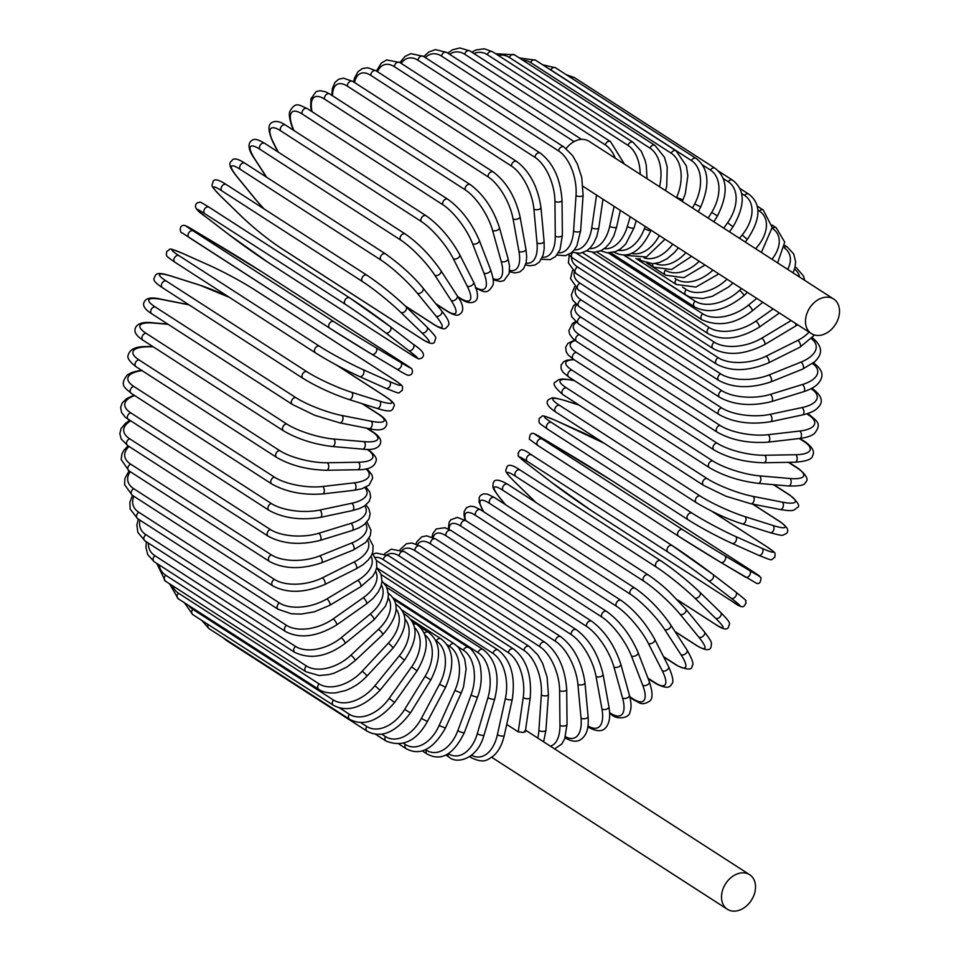 <?xml version="1.0" encoding="UTF-8"?>
<svg xmlns="http://www.w3.org/2000/svg" width="959" height="959" viewBox="0 0 959 959"><rect width="100%" height="100%" fill="white"/><g stroke="black" fill="none" stroke-linecap="round" stroke-linejoin="round"><path stroke-width="1.44" d="M735.733 911.05A20.559 15.308 -57.2 0 1 727.378 909.264A20.559 15.308 -57.2 0 1 723.11 888.681A20.559 15.308 -57.2 0 1 741.295 872.906A20.559 15.308 -57.2 0 1 749.662 874.704A20.559 15.308 -57.2 0 1 753.918 895.274A20.559 15.308 -57.2 0 1 735.733 911.05M524.573 731.106L523.626 732.532L518.232 731.849L506.736 724.429M819.717 335.374A20.559 15.308 -57.2 0 1 811.35 333.588A20.559 15.308 -57.2 0 1 807.094 313.018A20.559 15.308 -57.2 0 1 825.279 297.242A20.559 15.308 -57.2 0 1 833.647 299.028A20.559 15.308 -57.2 0 1 837.902 319.611A20.559 15.308 -57.2 0 1 819.717 335.374M566.122 148.585A20.559 15.308 -57.2 0 1 580.615 139.463A20.559 15.308 -57.2 0 1 588.982 141.249L833.647 299.028M807.466 413.629L810.259 415.415A3.884 2.889 122.8 0 0 808.677 415.079L806.759 413.844M810.259 415.415C815.941 420.785 822.57 423.075 814.503 433.444C811.686 435.889 806.735 437.568 799.674 438.479A3.884 2.206 -96.6 0 0 801.472 435.218A3.884 2.206 -96.6 0 0 799.758 431.035A34.92 12.179 8.3 0 0 808.677 415.079M799.674 438.479L767.991 442.171A3.884 2.206 -96.6 0 0 769.789 438.898A3.884 2.206 -96.6 0 0 768.075 434.715L799.758 431.035M767.991 442.171C748.511 443.514 731.621 440.205 717.344 432.257A3.884 2.889 -57.2 0 1 716.541 428.373A3.884 2.889 -57.2 0 1 719.969 425.4A34.92 12.179 8.3 0 0 768.075 434.715M717.344 432.257L576.731 341.572A3.884 2.889 -57.2 0 1 575.927 337.688A3.884 2.889 -57.2 0 1 579.356 334.715L719.969 425.4M576.311 322.332A34.92 12.179 8.3 0 0 579.356 334.715M575.244 340.553A34.92 10.393 12.5 0 0 576.371 352.433L716.984 443.106A34.92 10.393 12.5 0 0 764.575 455.261L795.682 454.734A34.92 10.393 12.5 0 0 804.086 441.619L799.291 438.527M799.926 438.455L805.38 441.979A3.884 2.889 122.8 0 0 804.086 441.619M574.633 340.097L567.944 343.334L565.69 347.182L566.278 352.025L568.447 355.226L573.47 359.301A3.884 2.889 -57.2 0 1 572.727 355.274A3.884 2.889 -57.2 0 1 576.371 352.433M573.47 359.301L714.083 449.987A3.884 2.889 -57.2 0 1 713.34 445.947A3.884 2.889 -57.2 0 1 716.984 443.106M714.083 449.987C728.265 458.042 744.843 462.298 763.844 462.765A3.884 2.314 -91 0 0 766.061 459.577A3.884 2.314 -91 0 0 764.575 455.261M763.844 462.765L794.939 462.226A3.884 2.314 -91 0 0 797.169 459.037A3.884 2.314 -91 0 0 795.682 454.734M574.105 359.709A34.92 8.535 16.5 0 0 572.055 370.198L712.669 460.871A34.92 8.535 16.5 0 0 759.516 475.868L789.808 478.493A34.92 8.535 16.5 0 0 797.48 468.22L788.37 462.334M788.861 462.334L798.511 468.555A3.884 2.889 122.8 0 0 797.48 468.22M573.662 359.433L566.793 360.248L563.748 361.615L561.051 365.115L561.159 369.023L563.149 372.344L568.879 377.067A3.884 2.889 -57.2 0 1 568.207 372.871A3.884 2.889 -57.2 0 1 572.055 370.198M568.879 377.067L709.504 467.74A3.884 2.889 -57.2 0 1 708.821 463.557A3.884 2.889 -57.2 0 1 712.669 460.871M709.504 467.74C723.542 475.904 739.749 481.106 758.113 483.336A3.884 2.409 -85.1 0 0 760.775 480.291A3.884 2.409 -85.1 0 0 759.516 475.868M758.113 483.336L788.406 485.961A3.884 2.409 -85.1 0 0 791.067 482.916A3.884 2.409 -85.1 0 0 789.808 478.493M574.501 380.687L573.158 380.423A34.92 6.617 20.4 0 0 566.433 387.88L707.047 478.553A34.92 6.617 20.4 0 0 752.959 496.366L782.196 502.12A34.92 6.617 20.4 0 0 788.933 494.664L773.41 484.667M773.757 484.691L789.701 494.976A3.884 2.889 122.8 0 0 788.933 494.664M574.225 380.507L572.583 380.184A3.884 2.481 101.1 0 1 573.158 380.423M572.583 380.184C558.701 377.93 559.109 379.32 555.669 381.946C552.072 383.168 554.518 387.424 563.005 394.712A3.884 2.889 -57.2 0 1 562.394 390.361A3.884 2.889 -57.2 0 1 566.433 387.88M563.005 394.712L703.618 485.386A3.884 2.889 -57.2 0 1 703.019 481.046A3.884 2.889 -57.2 0 1 707.047 478.553M703.618 485.386L725.879 496.199L750.873 503.751A3.884 2.481 -78.9 0 0 753.954 500.886A3.884 2.481 -78.9 0 0 752.959 496.366M750.873 503.751L780.123 509.505A3.884 2.481 -78.9 0 0 783.191 506.64A3.884 2.481 -78.9 0 0 782.196 502.12M579.068 405.07L565.127 400.658A34.92 4.639 24.2 0 0 559.541 405.333L700.154 496.019A34.92 4.639 24.2 0 0 744.927 516.613L772.906 525.46A34.92 4.639 24.2 0 0 778.492 520.785L752.599 504.086M752.803 504.122L779.02 521.025A3.884 2.889 122.8 0 0 778.492 520.785M564.264 400.394A3.884 2.541 107.5 0 1 564.719 400.466A3.884 2.541 107.5 0 1 565.127 400.658M556.388 412.346A3.884 2.889 -57.2 0 1 555.86 412.106A3.884 2.889 -57.2 0 1 555.333 407.611A3.884 2.889 -57.2 0 1 559.541 405.333M697.001 503.031A3.884 2.889 -57.2 0 1 696.474 502.792A3.884 2.889 -57.2 0 1 695.958 498.296A3.884 2.889 -57.2 0 1 700.154 496.019M741.775 523.626A3.884 2.541 -72.5 0 0 742.182 523.818A3.884 2.541 -72.5 0 0 745.658 521.205A3.884 2.541 -72.5 0 0 744.927 516.613M769.753 532.473A3.884 2.541 -72.5 0 0 770.161 532.665A3.884 2.541 -72.5 0 0 773.637 530.051A3.884 2.541 -72.5 0 0 772.906 525.46M581.717 432.149A3.884 2.577 114.1 0 1 581.969 432.233A3.884 2.577 114.1 0 1 582.197 432.365L555.693 420.498A34.92 2.637 28 0 0 551.437 422.451L692.062 513.125A34.92 2.637 28 0 0 735.493 536.441L761.985 548.308A34.92 2.637 28 0 0 766.241 546.354L711.986 511.363M604.35 443.382A34.92 2.637 28 0 0 582.197 432.365M712.177 511.459L766.529 546.51A3.884 2.889 122.8 0 0 766.241 546.354M547.817 429.284A3.884 2.889 -57.2 0 1 547.529 429.129L688.142 519.802C701.628 528.229 716.277 536.093 732.089 543.405A3.884 2.577 -65.9 0 1 731.861 543.274A34.92 2.637 -152 0 1 688.43 519.958A3.884 2.889 -57.2 0 1 688.142 519.802A3.884 2.889 -57.2 0 1 687.699 515.163A3.884 2.889 -57.2 0 1 692.062 513.125M604.242 443.298L555.465 420.366C538.646 413.605 544.053 415.846 539.222 418.328C539.054 423.734 537.208 421.708 547.529 429.129A3.884 2.889 -57.2 0 1 547.086 424.489A3.884 2.889 -57.2 0 1 551.437 422.451M758.365 555.141A3.884 2.577 -65.9 0 0 758.593 555.273L732.089 543.405A3.884 2.577 -65.9 0 0 735.949 541.092A3.884 2.577 -65.9 0 0 735.493 536.441M766.529 546.51C776.85 553.93 775.004 551.904 774.836 557.311C770.005 559.792 775.411 562.034 758.593 555.273A3.884 2.577 -65.9 0 0 762.441 552.959A3.884 2.577 -65.9 0 0 761.985 548.308M569.646 454.494A3.884 2.589 120.8 0 1 569.694 454.53A3.884 2.589 120.8 0 1 569.754 454.554L544.94 439.761A34.92 0.611 31.7 0 0 542.195 439.078L682.808 529.752A34.92 0.611 31.7 0 0 724.728 555.705L749.542 570.509A34.92 0.611 31.7 0 0 752.288 571.192L611.674 480.507A3.884 2.889 -57.2 0 1 611.734 480.555A3.884 2.889 -57.2 0 1 611.794 480.591M611.674 480.507A34.92 0.611 31.7 0 0 569.754 454.554M678.6 536.273L538.119 445.671A3.884 2.889 -57.2 0 1 538.047 445.635A3.884 2.889 -57.2 0 1 537.699 440.852A3.884 2.889 -57.2 0 1 542.195 439.078M544.832 439.702A3.884 2.589 120.8 0 1 544.88 439.725L533.935 433.624C531.142 432.521 529.62 434.391 529.392 439.246L538.047 445.635L678.672 536.321L720.7 562.346A3.884 2.589 -59.2 0 1 720.653 562.31A34.92 0.611 -148.3 0 1 678.732 536.357A3.884 2.889 -57.2 0 1 678.672 536.321A3.884 2.889 -57.2 0 1 678.313 531.538A3.884 2.889 -57.2 0 1 682.808 529.752M749.542 570.509A3.884 2.589 -59.2 0 1 749.71 575.172A3.884 2.589 -59.2 0 1 745.515 577.138A3.884 2.589 -59.2 0 1 745.467 577.114L720.76 562.37M724.728 555.705A3.884 2.589 -59.2 0 1 724.896 560.38A3.884 2.589 -59.2 0 1 720.7 562.346L756.459 583.252C759.264 584.343 760.787 582.473 761.014 577.63L752.347 571.228L611.734 480.555L544.88 439.725A3.884 2.589 120.8 0 1 544.94 439.761M591.907 510.931A3.884 2.889 -57.2 0 1 591.751 510.847A3.884 2.889 -57.2 0 1 591.607 510.739L732.232 601.425A3.884 2.889 122.8 0 0 732.376 601.521A3.884 2.889 122.8 0 0 732.532 601.617M732.232 601.425A34.92 1.427 -144.6 0 0 731.166 598.2L708.221 580.579A34.92 1.427 -144.6 0 0 667.991 552.084L527.378 461.411A34.92 1.427 -144.6 0 0 528.433 464.636L551.377 482.257A34.92 1.427 -144.6 0 0 591.607 510.739M712.945 574.441L735.661 591.883A3.884 2.589 -52.5 0 1 735.781 591.967L712.837 574.345A3.884 2.589 -52.5 0 0 712.717 574.261A34.92 1.427 35.4 0 0 672.487 545.767A3.884 2.889 -57.2 0 0 672.343 545.671L531.718 454.986A3.884 2.889 -57.2 0 1 531.873 455.093L672.187 545.587M528.433 464.636A3.884 2.589 127.5 0 1 528.313 464.552L551.257 482.173L591.751 510.847L732.376 601.521C745.467 611.171 743.896 604.745 746.102 603.343C743.896 598.644 751.424 604.721 735.781 591.967A3.884 2.589 -52.5 0 1 735.529 596.534A3.884 2.589 -52.5 0 1 731.166 598.2M527.378 461.411A3.884 2.889 -57.2 0 1 527.258 456.58A3.884 2.889 -57.2 0 1 531.718 454.986C518.627 445.336 520.198 451.761 517.992 453.163C520.198 457.875 512.669 451.797 528.313 464.552M667.991 552.084A3.884 2.889 -57.2 0 1 667.872 547.265A3.884 2.889 -57.2 0 1 672.343 545.671L712.837 574.345A3.884 2.589 -52.5 0 1 712.585 578.912A3.884 2.589 -52.5 0 1 708.221 580.579M677.414 599.795L714.791 623.901A34.92 3.452 -140.8 0 0 715.57 618.255L694.676 597.948A34.92 3.452 -140.8 0 0 656.28 567.045L515.666 476.359A34.92 3.452 -140.8 0 0 514.875 482.005L535.781 502.312A34.92 3.452 -140.8 0 0 536.081 502.6M661.159 561.063A34.92 3.452 39.2 0 1 699.555 591.967A3.884 2.565 -45.8 0 1 699.818 592.183A3.884 2.565 -45.8 0 1 699.123 596.558A3.884 2.565 -45.8 0 1 694.676 597.948M714.791 623.901A3.884 2.889 122.8 0 0 715.126 624.165A3.884 2.889 122.8 0 0 715.522 624.369M515.666 476.359A3.884 2.889 -57.2 0 1 515.834 471.564A3.884 2.889 -57.2 0 1 520.21 470.114C512.657 464.935 508.198 463.94 506.832 467.141C506.124 471.301 502.612 469.562 514.611 481.79L535.937 502.516M656.28 567.045A3.884 2.889 -57.2 0 1 656.447 562.25A3.884 2.889 -57.2 0 1 660.823 560.787L520.21 470.114M715.57 618.255A3.884 2.565 -45.8 0 0 720.017 616.865A3.884 2.565 -45.8 0 0 720.712 612.489A3.884 2.565 -45.8 0 0 720.449 612.274M675.004 631.49L696.03 645.047A3.884 2.889 122.8 0 0 696.534 645.503L675.148 631.705M696.03 645.047A34.92 5.442 -137 0 0 698.799 637.136L680.099 614.299A34.92 5.442 -137 0 0 643.693 581.106L503.079 490.421A34.92 5.442 -137 0 0 500.31 498.344L505.489 504.662M500.31 498.344A3.884 2.517 140.7 0 1 499.915 497.997L505.261 504.518M503.079 490.421A3.884 2.889 -57.2 0 1 503.523 485.686A3.884 2.889 -57.2 0 1 507.791 484.355C499.064 479.248 494.197 478.841 493.202 483.156C493.13 487.268 490.78 485.985 499.915 497.997M643.693 581.106A3.884 2.889 -57.2 0 1 644.136 576.371A3.884 2.889 -57.2 0 1 648.404 575.04L507.791 484.355M680.099 614.299A3.884 2.517 -39.3 0 0 684.618 613.173A3.884 2.517 -39.3 0 0 685.721 609.037L669.346 591.907C666.481 589.21 657.994 581.442 648.404 575.04M698.799 637.136A3.884 2.517 -39.3 0 0 703.307 636.009A3.884 2.517 -39.3 0 0 704.409 631.873L685.721 609.037M663.496 656.591L676.083 664.719A3.884 2.889 122.8 0 0 676.754 665.378L663.676 656.951M676.083 664.719A34.92 7.396 -133.2 0 0 680.974 654.673L664.623 629.476A34.92 7.396 -133.2 0 0 630.327 594.172L489.713 503.487A34.92 7.396 -133.2 0 0 483.756 511.818M489.713 503.487A3.884 2.889 -57.2 0 1 490.421 498.824A3.884 2.889 -57.2 0 1 494.58 497.637L487.58 494.173L483.696 493.813L480.627 495.276L479.272 497.277L479.068 502.108L483.432 511.615M630.327 594.172A3.884 2.889 -57.2 0 1 631.034 589.509A3.884 2.889 -57.2 0 1 635.194 588.311L494.58 497.637M664.623 629.476A3.884 2.457 -33 0 0 669.166 628.636A3.884 2.457 -33 0 0 670.641 624.777C660.248 609.78 648.428 597.637 635.194 588.311M680.974 654.673A3.884 2.457 -33 0 0 685.505 653.822A3.884 2.457 -33 0 0 686.992 649.962L670.641 624.777M647.948 678.109L655.117 682.748A3.884 2.889 122.8 0 0 655.92 683.635L648.14 678.624M655.117 682.748A34.92 9.302 -129.2 0 0 662.225 670.749L648.356 643.393A34.92 9.302 -129.2 0 0 616.277 606.136L475.664 515.451A34.92 9.302 -129.2 0 0 465.69 520.557M475.664 515.451A3.884 2.889 -57.2 0 1 476.611 510.895A3.884 2.889 -57.2 0 1 480.663 509.828L474.297 506.688L470.401 506.172L466.47 507.695L464.204 511.435L464 515.187L465.163 520.234M616.277 606.136A3.884 2.889 -57.2 0 1 617.224 601.569A3.884 2.889 -57.2 0 1 621.276 600.514L480.663 509.828M648.356 643.393A3.884 2.374 -26.9 0 0 652.899 642.818A3.884 2.374 -26.9 0 0 654.709 639.269C645.635 622.93 634.486 610.008 621.276 600.514M662.225 670.749A3.884 2.374 -26.9 0 0 666.769 670.173A3.884 2.374 -26.9 0 0 668.579 666.637L654.709 639.269M629.823 696.761L633.288 698.991A3.884 2.889 122.8 0 0 634.187 700.142L629.979 697.421M633.288 698.991A34.92 11.124 -125.2 0 0 642.71 685.241L631.418 655.932A34.92 11.124 -125.2 0 0 601.665 616.913L461.039 526.227A34.92 11.124 -125.2 0 0 449.136 529.416M461.039 526.227A3.884 2.889 -57.2 0 1 462.214 521.792A3.884 2.889 -57.2 0 1 466.158 520.845L457.299 517.38L450.658 519.85L449.112 522.331L448.356 529.02M601.665 616.913A3.884 2.889 -57.2 0 1 602.827 612.465A3.884 2.889 -57.2 0 1 606.771 611.53L466.158 520.845M631.418 655.932A3.884 2.278 -21.1 0 0 635.949 655.608A3.884 2.278 -21.1 0 0 638.047 652.42C630.363 634.81 619.934 621.18 606.771 611.53M642.71 685.241A3.884 2.278 -21.1 0 0 647.241 684.93A3.884 2.278 -21.1 0 0 649.339 681.729L638.047 652.42M609.648 712.645L610.751 713.352A3.884 2.889 122.8 0 0 611.746 714.755L609.684 713.436M610.751 713.352A34.92 12.875 -120.9 0 0 622.571 698.044L613.94 666.984A34.92 12.875 -120.9 0 0 586.584 626.407L445.959 535.721A34.92 12.875 -120.9 0 0 433.156 537.543M445.959 535.721A3.884 2.889 -57.2 0 1 447.338 531.43A3.884 2.889 -57.2 0 1 451.162 530.615L444.976 527.726L436.297 528.924L432.905 533.456L432.029 537.04M586.584 626.407A3.884 2.889 -57.2 0 1 587.951 622.115A3.884 2.889 -57.2 0 1 591.775 621.288L451.162 530.615M613.94 666.984A3.884 2.158 -15.5 0 0 618.447 666.925A3.884 2.158 -15.5 0 0 620.773 664.096C614.551 645.335 604.889 631.07 591.775 621.288M622.571 698.044A3.884 2.158 -15.5 0 0 627.078 697.972A3.884 2.158 -15.5 0 0 629.404 695.143L620.773 664.096M587.939 726.49A3.884 2.889 122.8 0 0 588.742 727.39L587.891 726.838M588.023 725.915A34.92 14.517 -116.5 0 0 601.964 709.049L596.054 676.491A34.92 14.517 -116.5 0 0 571.156 634.57L430.531 543.885A34.92 14.517 -116.5 0 0 417.489 544.58M430.531 543.885A3.884 2.889 -57.2 0 1 432.089 539.749A3.884 2.889 -57.2 0 1 435.794 539.042L426.635 535.817L421.744 536.86L416.877 541.787L415.966 543.933M571.156 634.57A3.884 2.889 -57.2 0 1 572.715 630.435A3.884 2.889 -57.2 0 1 576.407 629.727L435.794 539.042M596.054 676.491A3.884 2.026 -10.3 0 0 600.526 676.67A3.884 2.026 -10.3 0 0 603.031 674.225C598.332 654.434 589.461 639.605 576.407 629.727M601.964 709.049A3.884 2.026 -10.3 0 0 606.424 709.216A3.884 2.026 -10.3 0 0 608.929 706.771L603.031 674.225M565.45 736.668A34.92 16.051 -111.9 0 0 581.034 718.171L577.905 684.366A34.92 16.051 -111.9 0 0 555.501 641.319L414.887 550.634A34.92 16.051 -111.9 0 0 402.097 550.358M414.887 550.634A3.884 2.889 -57.2 0 1 416.602 546.678A3.884 2.889 -57.2 0 1 420.186 546.091L411.902 542.998L406.412 543.777L400.131 549.531M555.501 641.319A3.884 2.889 -57.2 0 1 557.215 637.363A3.884 2.889 -57.2 0 1 560.799 636.764L420.186 546.091M577.905 684.366A3.884 1.882 -5.3 0 0 582.317 684.786A3.884 1.882 -5.3 0 0 584.966 682.724C581.825 662.034 573.77 646.714 560.799 636.764M581.034 718.171A3.884 1.882 -5.3 0 0 585.446 718.579A3.884 1.882 -5.3 0 0 588.095 716.529L584.966 682.724M550.346 746.162A34.92 17.466 -107.1 0 0 559.948 725.352L559.624 690.552A34.92 17.466 -107.1 0 0 539.725 646.606L399.112 555.92A34.92 17.466 -107.1 0 0 387.052 554.829M399.112 555.92A3.884 2.889 -57.2 0 1 400.982 552.168A3.884 2.889 -57.2 0 1 404.434 551.677L391.212 549.171L384.619 553.739M539.725 646.606A3.884 2.889 -57.2 0 1 541.595 642.854A3.884 2.889 -57.2 0 1 545.048 642.362L404.434 551.677M559.624 690.552A3.884 1.714 -0.5 0 0 563.976 691.199A3.884 1.714 -0.5 0 0 566.709 689.533C565.163 668.063 557.946 652.348 545.048 642.362M559.948 725.352A3.884 1.714 -0.5 0 0 564.312 725.987A3.884 1.714 -0.5 0 0 567.045 724.321L566.709 689.533M537.723 738.022A34.92 18.736 -102 0 0 538.874 730.518L541.344 694.999A34.92 18.736 -102 0 0 523.974 650.394L383.36 559.72A34.92 18.736 -102 0 0 375.209 557.347M383.36 559.72A3.884 2.889 -57.2 0 1 385.338 556.172A3.884 2.889 -57.2 0 1 388.671 555.776L376.288 553.055L372.979 554.206M523.974 650.394A3.884 2.889 -57.2 0 1 525.952 646.857A3.884 2.889 -57.2 0 1 529.284 646.462L388.671 555.776M541.344 694.999A3.884 1.534 4 0 0 545.635 695.862A3.884 1.534 4 0 0 548.416 694.592L547.109 677.138L542.59 663.28L537.819 654.949L529.284 646.462M538.874 730.518A3.884 1.534 4 0 0 543.166 731.393A3.884 1.534 4 0 0 545.947 730.111L548.416 694.592M518.232 731.849L523.218 697.684A34.92 19.875 -96.6 0 0 508.354 652.671L376.659 567.74M523.218 697.684A3.884 1.355 8.3 0 0 527.426 698.763A3.884 1.355 8.3 0 0 530.219 697.876L525.256 731.909M508.354 652.671A3.884 2.889 -57.2 0 1 510.428 649.339A3.884 2.889 -57.2 0 1 513.616 649.039C526.383 659.037 531.909 675.316 530.219 697.876M470.533 756.052A3.884 2.889 122.8 0 0 471.612 757.85L469.706 756.627M471.6 755.248A34.92 20.858 -91 0 0 497.385 734.726L505.369 698.572A34.92 20.858 -91 0 0 492.974 653.391L384.331 583.324M492.974 653.391A3.884 2.889 -57.2 0 1 498.189 650.07L381.155 574.597M505.369 698.572A3.884 1.151 12.5 0 0 509.505 699.854A3.884 1.151 12.5 0 0 512.274 699.351C515.582 676.467 510.883 660.044 498.189 650.07M497.385 734.726A3.884 1.151 12.5 0 0 501.521 736.021A3.884 1.151 12.5 0 0 504.278 735.517L512.274 699.351M447.997 753.918A3.884 2.889 122.8 0 0 449.016 757.083L445.851 755.045M448.332 753.714A34.92 21.685 -85.1 0 0 477.282 733.731L487.951 697.661A34.92 21.685 -85.1 0 0 477.966 652.564L392.83 597.649M477.966 652.564A3.884 2.889 -57.2 0 1 483.096 649.555L386.968 587.567M487.951 697.661A3.884 0.947 16.5 0 0 491.991 699.147A3.884 0.947 16.5 0 0 494.7 699.015C499.136 680.914 498.32 661.362 483.096 649.555M477.282 733.731A3.884 0.947 16.5 0 0 481.322 735.217A3.884 0.947 16.5 0 0 484.031 735.097L494.7 699.015M425.544 749.686L426.276 750.166A3.884 2.889 122.8 0 0 427.103 754.002L422.236 750.873M426.276 750.166A34.92 22.357 -78.9 0 0 457.815 730.662L471.085 694.951A34.92 22.357 -78.9 0 0 463.437 650.19L457.455 646.33M463.437 650.19A3.884 2.889 -57.2 0 1 468.46 647.505L393.897 599.411M471.085 694.951A3.884 0.731 20.4 0 0 475.029 696.654A3.884 0.731 20.4 0 0 477.642 696.881C481.01 687.567 482.005 678.289 480.639 669.046C480.243 659.133 470.042 646.917 468.46 647.505M457.815 730.662A3.884 0.731 20.4 0 0 461.758 732.352A3.884 0.731 20.4 0 0 464.372 732.592L477.642 696.881M403.307 743.177L405.345 744.484A3.884 2.889 122.8 0 0 406.041 748.631L398.884 744.016M405.345 744.484A34.92 22.848 -72.5 0 0 439.126 725.555L454.89 690.48A34.92 22.848 -72.5 0 0 449.495 646.294L446.918 644.628M449.495 646.294A3.884 2.889 -57.2 0 1 454.398 643.909L401.797 609.996M454.89 690.48L461.231 692.961L463.521 686.992L466.146 668.771L464.659 658.929L458.594 647.505L454.398 643.909M439.126 725.555L445.467 728.025L461.231 692.961M381.706 734.15L385.446 736.56A3.884 2.889 122.8 0 0 385.986 741.007L375.437 734.198M385.446 736.56A34.92 23.16 -65.9 0 0 421.361 718.447L439.51 684.282A34.92 23.16 -65.9 0 0 436.249 640.9L435.686 640.528M436.249 640.9A3.884 2.889 -57.2 0 1 441.008 638.826L410.488 619.142M439.51 684.282L445.587 687.279C455.129 664.743 453.607 648.584 441.008 638.826M421.361 718.447L427.438 721.456L445.587 687.279M223.051 637.699L226.492 640.504A3.884 2.889 -57.2 0 1 225.569 639.317M360.68 722.547L366.722 726.454A3.884 2.889 122.8 0 0 367.105 731.19L226.492 640.504M366.722 726.454A34.92 23.304 -59.2 0 0 404.662 709.384L425.053 676.383A34.92 23.304 -59.2 0 0 424.765 634.714M424.262 633.431A3.884 2.889 -57.2 0 1 428.397 632.269L419.491 626.527M425.053 676.383L430.831 679.907C441.823 657.862 441.008 641.979 428.397 632.269M404.662 709.384L410.452 712.897L430.831 679.907M201.762 620.413L208.918 628.577A3.884 2.889 -57.2 0 1 208.175 624.549M339.642 707.982L349.34 714.239A3.884 2.889 122.8 0 0 349.532 719.262L208.918 628.577M349.34 714.239A34.92 23.268 -52.5 0 0 389.15 698.44L411.627 666.853A34.92 23.268 -52.5 0 0 414.468 627.522M413.557 624.537A3.884 2.889 -57.2 0 1 416.65 624.297L411.974 621.276M411.627 666.853L417.081 670.868C429.44 649.495 429.296 633.971 416.65 624.297M389.15 698.44L394.605 702.456L417.081 670.868M192.783 614.623A3.884 2.889 -57.2 0 1 192.795 609.325L333.408 700.01A3.884 2.889 122.8 0 0 333.396 705.297L192.783 614.623L184.344 602.696M188.755 605.537A34.92 23.052 -45.8 0 0 192.795 609.325M333.408 700.01A34.92 23.052 -45.8 0 0 374.945 685.709L399.328 655.776A34.92 23.052 -45.8 0 0 404.878 618.951M404.003 614.695A3.884 2.889 -57.2 0 1 405.885 614.971L403.571 613.496M399.328 655.776L404.422 660.26C418.088 639.725 418.568 624.621 405.885 614.971M374.945 685.709L380.04 690.192L404.422 660.26M178.206 598.74A3.884 2.889 -57.2 0 1 178.446 593.189L319.059 683.875A3.884 2.889 122.8 0 0 318.82 689.425L178.206 598.74L169.431 583.719M172.416 585.649A34.92 22.668 -39.3 0 0 178.446 593.189M319.059 683.875A34.92 22.668 -39.3 0 0 362.154 671.264L388.263 643.225A34.92 22.668 -39.3 0 0 396.103 608.989M388.263 643.225A3.884 0.599 43 0 1 391.512 646.018A3.884 0.599 43 0 1 392.974 648.152C407.851 628.613 408.906 614.012 396.151 604.374M362.154 671.264A3.884 0.599 43 0 1 365.403 674.069A3.884 0.599 43 0 1 366.853 676.191L392.974 648.152M165.308 581.058A3.884 2.889 -57.2 0 1 165.775 575.28L306.4 665.966A3.884 2.889 122.8 0 0 305.933 671.744L165.308 581.058L156.797 563.401M159.158 564.923A34.92 22.105 -33 0 0 165.775 575.28M306.4 665.966A34.92 22.105 -33 0 0 350.862 655.237L378.505 629.296A34.92 22.105 -33 0 0 388.215 597.673M378.505 629.296A3.884 0.827 46.8 0 1 381.622 632.257A3.884 0.827 46.8 0 1 382.797 634.642C398.788 616.241 400.371 602.216 387.532 592.566M350.862 655.237A3.884 0.827 46.8 0 1 353.979 658.21A3.884 0.827 46.8 0 1 355.154 660.595L382.797 634.642M154.195 561.722A3.884 2.889 -57.2 0 1 154.902 555.717L295.516 646.402A3.884 2.889 122.8 0 0 294.809 652.396L154.195 561.722L147.734 554.674L145.876 547.062L146.415 541.823M148.381 543.082A34.92 21.374 -26.9 0 0 154.902 555.717M295.516 646.402A34.92 21.374 -26.9 0 0 341.176 637.747L370.138 614.096A34.92 21.374 -26.9 0 0 381.358 585.05M370.138 614.096A3.884 1.031 50.8 0 1 373.111 617.224A3.884 1.031 50.8 0 1 373.986 619.838L385.41 606.22L387.784 599.938L388.419 594.304L386.561 586.692L382.018 581.046M341.176 637.747A3.884 1.031 50.8 0 1 344.149 640.888A3.884 1.031 50.8 0 1 345.024 643.489L373.986 619.838M144.929 540.852A3.884 2.889 -57.2 0 1 145.9 534.666L286.513 625.352A3.884 2.889 122.8 0 0 285.542 631.537L144.929 540.852L137.856 532.401L136.873 525.017L138.3 519.095M139.966 520.174A34.92 20.487 -21.1 0 0 145.9 534.666M286.513 625.352A34.92 20.487 -21.1 0 0 333.157 618.915L363.221 597.733A34.92 20.487 -21.1 0 0 375.592 571.192M363.221 597.733A3.884 1.235 54.8 0 1 366.038 601.041A3.884 1.235 54.8 0 1 366.59 603.846L373.207 598.284L378.242 592.003L380.975 586.321L381.982 581.55L380.999 574.165L376.647 567.812M333.157 618.915A3.884 1.235 54.8 0 1 335.974 622.211A3.884 1.235 54.8 0 1 336.525 625.016L366.59 603.846M137.593 518.639A3.884 2.889 -57.2 0 1 136.562 515.546A3.884 2.889 -57.2 0 1 138.827 512.274L279.441 602.959A3.884 2.889 122.8 0 0 277.175 606.22A3.884 2.889 122.8 0 0 278.206 609.325L137.593 518.639L130.136 509.013L129.873 502.18L132.498 495.383M133.912 496.306A34.92 19.432 -15.5 0 0 138.827 512.274M279.441 602.959A34.92 19.432 -15.5 0 0 326.875 598.895L357.803 580.351A34.92 19.432 -15.5 0 0 371.013 556.232M357.803 580.351A3.884 1.427 59.1 0 1 360.464 583.815A3.884 1.427 59.1 0 1 360.668 586.788L372.655 576.323L375.317 571.852L376.743 567.332L376.479 560.5L372.32 553.499M326.875 598.895A3.884 1.427 59.1 0 1 329.536 602.36A3.884 1.427 59.1 0 1 329.728 605.333L360.668 586.788M132.246 495.228A3.884 2.889 -57.2 0 1 131.239 491.979A3.884 2.889 -57.2 0 1 133.757 488.706L274.37 579.392A3.884 2.889 122.8 0 0 271.865 582.652A3.884 2.889 122.8 0 0 272.859 585.913L132.246 495.228L124.586 484.703L124.886 478.481L129.057 470.893M130.256 471.672A34.92 18.245 -10.3 0 0 133.757 488.706M274.37 579.392A34.92 18.245 -10.3 0 0 322.368 577.833L353.931 562.07A34.92 18.245 -10.3 0 0 367.657 540.265M353.931 562.07A3.884 1.618 63.5 0 1 356.424 565.678A3.884 1.618 63.5 0 1 356.257 568.795L363.077 564.671L368.328 559.924L371.229 555.836L372.811 551.988L373.111 545.767L369.083 538.191M322.368 577.833A3.884 1.618 63.5 0 1 324.861 581.454A3.884 1.618 63.5 0 1 324.693 584.558L356.257 568.795M128.914 470.809A3.884 2.889 -57.2 0 1 127.955 467.393A3.884 2.889 -57.2 0 1 130.712 464.168L271.325 554.853A3.884 2.889 122.8 0 0 268.568 558.078A3.884 2.889 122.8 0 0 269.527 561.495L128.914 470.809L121.146 459.469L121.949 453.883L123.843 450.334L128.074 445.839M129.069 446.474A34.92 16.902 -5.3 0 0 130.712 464.168M271.325 554.853A34.92 16.902 -5.3 0 0 319.683 555.896L351.641 543.034A34.92 16.902 -5.3 0 0 365.559 523.446M351.641 543.034A3.884 1.786 68.1 0 1 353.955 546.798A3.884 1.786 68.1 0 1 353.403 550.01L365.715 542.422L370.198 535.865L371.001 530.267L366.973 521.96M319.683 555.896A3.884 1.786 68.1 0 1 321.984 559.66A3.884 1.786 68.1 0 1 321.445 562.873L353.403 550.01M127.643 445.563A3.884 2.889 -57.2 0 1 126.732 441.991A3.884 2.889 -57.2 0 1 129.717 438.814L270.33 529.5A3.884 2.889 122.8 0 0 267.345 532.677A3.884 2.889 122.8 0 0 268.256 536.237L127.643 445.563L121.206 438.982L119.851 433.72L121.086 428.589L125.605 423.195L129.669 420.486M130.484 421.001A34.92 15.44 -0.5 0 0 129.717 438.814M270.33 529.5A34.92 15.44 -0.5 0 0 318.82 533.252L350.934 523.374A34.92 15.44 -0.5 0 0 364.672 505.884M350.934 523.374A3.884 1.942 72.9 0 1 353.056 527.282A3.884 1.942 72.9 0 1 352.109 530.555L359.11 527.798L364.42 524.429L368.927 519.035L370.174 513.916L368.819 508.654L365.99 504.925M318.82 533.252A3.884 1.942 72.9 0 1 320.941 537.16A3.884 1.942 72.9 0 1 319.994 540.432L352.109 530.555M128.422 419.682A3.884 2.889 -57.2 0 1 127.571 415.954A3.884 2.889 -57.2 0 1 130.772 412.861L271.397 503.547A3.884 2.889 122.8 0 0 268.184 506.64A3.884 2.889 122.8 0 0 269.047 510.368L125.233 417.249L121.553 412.418L120.642 407.599L122.225 402.936L126.612 398.62L134.056 395.156M134.692 395.576A34.92 13.858 4 0 0 130.772 412.861M271.397 503.547A34.92 13.858 4 0 0 319.803 510.056L351.821 503.247A34.92 13.858 4 0 0 364.888 487.687M351.821 503.247A3.884 2.086 78 0 1 353.739 507.311A3.884 2.086 78 0 1 352.385 510.596L359.577 508.486L364.72 505.849L369.107 501.533L370.689 496.87L369.778 492.051L366.038 487.148M319.803 510.056A3.884 2.086 78 0 1 321.721 514.108A3.884 2.086 78 0 1 320.366 517.404L352.385 510.596M322.62 486.501A3.884 2.206 83.4 0 1 324.334 490.696A3.884 2.206 83.4 0 1 322.536 493.957C303.044 495.3 286.166 492.003 271.888 484.043A3.884 2.889 122.8 0 1 271.073 480.159A3.884 2.889 122.8 0 1 274.514 477.186A34.92 12.179 8.3 0 0 322.62 486.501L354.303 482.821A34.92 12.179 8.3 0 0 365.942 468.903M271.888 484.043L131.263 393.358A3.884 2.889 -57.2 0 1 130.46 389.486A3.884 2.889 -57.2 0 1 133.9 386.501L274.514 477.186M142.088 370.642A34.92 12.179 8.3 0 0 133.9 386.501M354.303 482.821A3.884 2.206 83.4 0 1 356.017 487.004A3.884 2.206 83.4 0 1 354.219 490.277L361.603 488.85L369.047 485.23L372.655 478.133L371.924 474.729L366.889 468.687M136.142 366.806A3.884 2.889 -57.2 0 1 135.399 362.778A3.884 2.889 -57.2 0 1 139.043 359.937L279.656 450.61A3.884 2.889 122.8 0 0 276.012 453.451A3.884 2.889 122.8 0 0 276.755 457.491L136.142 366.806C129.261 361.471 126.66 357.443 128.35 354.734C129.98 349.136 136.058 346.403 146.583 346.559A3.884 2.314 -91 0 1 147.446 346.822A34.92 10.393 12.5 0 0 139.043 359.937M153.092 346.726L147.446 346.822M279.656 450.61A34.92 10.393 12.5 0 0 327.247 462.765L358.342 462.238A34.92 10.393 12.5 0 0 367.105 449.351M358.342 462.238A3.884 2.314 89 0 1 359.841 466.542A3.884 2.314 89 0 1 357.611 469.73C368.136 469.886 374.214 467.153 375.844 461.555C377.534 458.846 374.933 454.818 368.052 449.471M327.247 462.765A3.884 2.314 89 0 1 328.733 467.081A3.884 2.314 89 0 1 326.504 470.27L357.611 469.73M143.011 340.217A3.884 2.889 -57.2 0 1 142.34 336.034A3.884 2.889 -57.2 0 1 146.176 333.36L286.789 424.034A3.884 2.889 122.8 0 0 282.953 426.719A3.884 2.889 122.8 0 0 283.624 430.903L143.011 340.217C137.652 336.717 134.955 333.48 134.943 330.507C134.811 326.839 138.288 320.797 153.116 322.823A3.884 2.409 -85.1 0 1 153.848 323.075A34.92 8.535 16.5 0 0 146.176 333.36M168.113 324.31L153.848 323.075M286.789 424.034A34.92 8.535 16.5 0 0 333.648 439.03L363.941 441.643A34.92 8.535 16.5 0 0 371.601 431.37L366.578 428.134M371.601 431.37A3.884 2.889 -57.2 0 1 372.643 431.718L367.297 428.277M363.941 441.643A3.884 2.409 94.9 0 1 365.187 446.067A3.884 2.409 94.9 0 1 362.538 449.124C377.367 451.15 380.843 445.108 380.711 441.428C380.687 438.467 378.002 435.23 372.643 431.718M333.648 439.03A3.884 2.409 94.9 0 1 334.895 443.454A3.884 2.409 94.9 0 1 332.246 446.498L362.538 449.124M151.822 313.809A3.884 2.889 -57.2 0 1 151.222 309.457A3.884 2.889 -57.2 0 1 155.25 306.976L295.863 397.649A3.884 2.889 122.8 0 0 291.836 400.143A3.884 2.889 122.8 0 0 292.435 404.482L151.822 313.809C145.984 310.237 143.239 306.796 143.586 303.476C144.473 301.126 145.876 295.528 161.4 299.28A3.884 2.481 -78.9 0 1 161.975 299.52A34.92 6.617 20.4 0 0 155.25 306.976M188.995 304.83L161.975 299.52M295.863 397.649A34.92 6.617 20.4 0 0 341.776 415.463L371.025 421.217A34.92 6.617 20.4 0 0 377.75 413.761L362.07 403.655M377.75 413.761A3.884 2.889 -57.2 0 1 378.529 414.072L362.646 403.835M371.025 421.217A3.884 2.481 101.1 0 1 372.02 425.736A3.884 2.481 101.1 0 1 368.939 428.601C384.475 432.353 385.866 426.755 386.765 424.405C387.1 421.085 384.355 417.644 378.529 414.072M341.776 415.463A3.884 2.481 101.1 0 1 342.771 419.982A3.884 2.481 101.1 0 1 339.702 422.847L368.939 428.601M163.03 288A3.884 2.889 -57.2 0 1 162.515 287.748A3.884 2.889 -57.2 0 1 161.987 283.265A3.884 2.889 -57.2 0 1 166.183 280.987L306.808 371.672A3.884 2.889 122.8 0 0 302.6 373.938A3.884 2.889 122.8 0 0 303.128 378.433L162.515 287.748C155.981 283.48 153.14 280.376 154.003 278.446C156.077 275.041 154.183 270.606 171.373 276.12A3.884 2.541 -72.5 0 0 170.906 276.048M229.621 297.506A34.92 4.639 24.2 0 0 199.748 285.159L171.781 276.312A34.92 4.639 24.2 0 0 166.183 280.987M171.781 276.312A3.884 2.541 -72.5 0 0 171.373 276.12L199.352 284.967A3.884 2.541 -72.5 0 0 198.897 284.883M306.808 371.672A34.92 4.639 24.2 0 0 351.569 392.267L379.548 401.102A34.92 4.639 24.2 0 0 385.134 396.427L336.441 365.019M199.748 285.159A3.884 2.541 -72.5 0 0 199.352 284.967L229.345 297.326M385.134 396.427A3.884 2.889 -57.2 0 1 385.662 396.678L337.292 365.487M379.548 401.102A3.884 2.541 107.5 0 1 380.279 405.705A3.884 2.541 107.5 0 1 376.803 408.306C393.993 413.832 392.087 409.397 394.161 405.993C395.024 404.063 392.195 400.958 385.662 396.678M351.569 392.267A3.884 2.541 107.5 0 1 352.301 396.858A3.884 2.541 107.5 0 1 348.824 399.471L376.803 408.306M175.281 262.43A3.884 2.889 -57.2 0 1 174.994 262.275A3.884 2.889 -57.2 0 1 174.55 257.635A3.884 2.889 -57.2 0 1 178.913 255.597L319.527 346.271A3.884 2.889 122.8 0 0 315.163 348.309A3.884 2.889 122.8 0 0 315.607 352.948A3.884 2.889 122.8 0 0 315.895 353.104A34.92 2.637 -152 0 0 359.325 376.419A3.884 2.577 114.1 0 0 359.565 376.551L386.057 388.419A3.884 2.577 114.1 0 1 385.83 388.287M319.527 346.271A34.92 2.637 28 0 0 362.958 369.587L389.462 381.454A34.92 2.637 28 0 0 393.717 379.5L253.092 288.827A34.92 2.637 28 0 0 209.661 265.511L183.169 253.644A34.92 2.637 28 0 0 178.913 255.597M183.169 253.644A3.884 2.577 -65.9 0 0 182.941 253.512C165.883 246.847 172.081 248.813 166.686 251.474C166.482 256.509 164.552 254.902 174.994 262.275L315.607 352.948C329.093 361.375 343.742 369.239 359.565 376.551A3.884 2.577 114.1 0 0 363.413 374.238A3.884 2.577 114.1 0 0 362.958 369.587M389.462 381.454A3.884 2.577 114.1 0 1 389.905 386.105A3.884 2.577 114.1 0 1 386.057 388.419C403.104 395.084 396.918 393.118 402.3 390.457C402.516 385.422 404.446 387.028 394.005 379.656L253.38 288.983C239.894 280.555 225.245 272.692 209.434 265.379L182.941 253.512M329.728 328.194L189.235 237.592A3.884 2.889 -57.2 0 1 189.175 237.544A3.884 2.889 -57.2 0 1 188.827 232.761A3.884 2.889 -57.2 0 1 193.31 230.987L333.936 321.673A3.884 2.889 122.8 0 0 329.44 323.447A3.884 2.889 122.8 0 0 329.788 328.23A3.884 2.889 122.8 0 0 329.848 328.266A34.92 0.611 -148.3 0 0 371.78 354.219A3.884 2.589 120.8 0 0 371.828 354.255L396.642 369.059A3.884 2.589 120.8 0 1 396.594 369.023L371.876 354.291M333.936 321.673A34.92 0.611 31.7 0 0 375.856 347.626L400.67 362.418A34.92 0.611 31.7 0 0 403.403 363.113L262.79 272.428A34.92 0.611 31.7 0 0 220.87 246.475L196.056 231.67A34.92 0.611 31.7 0 0 193.31 230.987M400.67 362.418A3.884 2.589 120.8 0 1 400.826 367.093A3.884 2.589 120.8 0 1 396.642 369.059C403.427 373.315 407.407 375.401 408.57 375.329C412.082 374.837 413.197 372.787 411.926 369.191C412.682 368.987 404.386 363.773 403.475 363.149L262.862 272.464L196.008 231.646C189.223 227.391 185.243 225.293 184.08 225.377C178.494 225.113 180.172 233.517 182.15 232.869L329.788 328.23L371.828 354.255A3.884 2.589 120.8 0 0 376.012 352.289A3.884 2.589 120.8 0 0 375.856 347.626M385.662 332.845A3.884 2.589 127.5 0 0 390.025 331.179A3.884 2.589 127.5 0 0 390.265 326.611A3.884 2.589 127.5 0 0 390.157 326.528A34.92 1.427 35.4 0 0 349.915 298.045A3.884 2.889 122.8 0 0 349.771 297.937L209.158 207.252C196.367 199.556 201.642 202.709 197.338 202.757C194.365 205.538 193.586 208.738 205.741 216.818A3.884 2.589 -52.5 0 0 205.861 216.902L228.805 234.523A34.92 1.427 -144.6 0 0 269.047 263.006L409.661 353.691A34.92 1.427 -144.6 0 0 408.606 350.467L385.662 332.845A34.92 1.427 -144.6 0 0 345.42 304.363L204.806 213.677A3.884 2.889 -57.2 0 1 204.687 208.858A3.884 2.889 -57.2 0 1 209.158 207.252A3.884 2.889 -57.2 0 1 209.302 207.36L349.615 297.853M204.806 213.677A34.92 1.427 -144.6 0 0 205.861 216.902M390.373 326.707L413.089 344.149A3.884 2.589 127.5 0 1 413.209 344.233L390.265 326.611L349.771 297.937A3.884 2.889 122.8 0 0 345.3 299.532A3.884 2.889 122.8 0 0 345.42 304.363M205.741 216.818L228.686 234.44L269.191 263.114L409.805 353.799C422.595 361.495 417.309 358.342 421.624 358.294C424.597 355.513 425.364 352.313 413.209 344.233A3.884 2.589 127.5 0 1 412.957 348.8A3.884 2.589 127.5 0 1 408.606 350.467M221.865 190.865A3.884 2.889 -57.2 0 1 222.032 186.07A3.884 2.889 -57.2 0 1 226.396 184.619C218.604 179.501 214.145 178.506 213.018 181.659C212.275 186.873 208.846 183.505 220.81 196.295A3.884 2.565 -45.8 0 0 221.073 196.511L241.968 216.818A34.92 3.452 -140.8 0 0 280.376 247.722L420.989 338.407A34.92 3.452 -140.8 0 0 421.768 332.761L400.874 312.454A34.92 3.452 -140.8 0 0 362.478 281.55L221.865 190.865A34.92 3.452 -140.8 0 0 221.073 196.511M220.594 196.032A3.884 2.565 -45.8 0 0 220.81 196.295L241.704 216.602A3.884 2.565 -45.8 0 0 241.968 216.818M400.874 312.454A3.884 2.565 134.2 0 0 405.321 311.064A3.884 2.565 134.2 0 0 406.017 306.688A3.884 2.565 134.2 0 0 405.753 306.472A34.92 3.452 39.2 0 0 367.357 275.569A3.884 2.889 122.8 0 0 367.021 275.293A3.884 2.889 122.8 0 0 362.646 276.755A3.884 2.889 122.8 0 0 362.478 281.55M241.488 216.35A3.884 2.565 -45.8 0 0 241.704 216.602C254.471 228.626 267.465 239.091 280.711 247.985A3.884 2.889 -57.2 0 1 280.376 247.722M281.083 248.189A3.884 2.889 -57.2 0 1 280.711 247.985L421.325 338.671A3.884 2.889 -57.2 0 1 420.989 338.407M426.647 326.779A3.884 2.565 134.2 0 1 426.911 326.995A3.884 2.565 134.2 0 1 426.216 331.37A3.884 2.565 134.2 0 1 421.768 332.761M405.178 305.885L433.228 323.962A34.92 5.442 -137 0 0 435.997 316.05L417.297 293.214A34.92 5.442 -137 0 0 380.891 260.021L240.277 169.347A3.884 2.889 -57.2 0 1 240.721 164.6A3.884 2.889 -57.2 0 1 244.989 163.282C238.743 159.242 234.643 158.031 232.701 159.626C230.675 162.515 225.665 162.754 237.113 176.912A3.884 2.517 -39.3 0 0 237.508 177.259L256.197 200.095A34.92 5.442 -137 0 0 264.181 208.978M240.277 169.347A34.92 5.442 -137 0 0 237.508 177.259M244.989 163.282L385.602 253.955A3.884 2.889 122.8 0 0 381.334 255.286A3.884 2.889 122.8 0 0 380.891 260.021M237.113 176.912L255.801 199.748A3.884 2.517 -39.3 0 0 256.197 200.095M405.585 306.269L433.732 324.418A3.884 2.889 -57.2 0 1 433.228 323.962M441.212 310.44A3.884 2.517 140.7 0 1 441.608 310.788A3.884 2.517 140.7 0 1 440.505 314.924A3.884 2.517 140.7 0 1 435.997 316.05M422.523 287.604A3.884 2.517 140.7 0 1 422.919 287.952A3.884 2.517 140.7 0 1 421.804 292.087A3.884 2.517 140.7 0 1 417.297 293.214M435.854 303.751L446.283 310.488A34.92 7.396 -133.2 0 0 451.162 300.443L434.823 275.245A34.92 7.396 -133.2 0 0 400.526 239.942L259.913 149.256A3.884 2.889 -57.2 0 1 260.62 144.593A3.884 2.889 -57.2 0 1 264.78 143.406C258.966 139.87 255.022 138.671 252.948 139.81C250.371 140.901 244.833 145.3 254.543 158.81A3.884 2.457 -33 0 0 255.022 159.302L266.686 177.271M259.913 149.256A34.92 7.396 -133.2 0 0 255.022 159.302M264.78 143.406L405.393 234.08A3.884 2.889 122.8 0 0 401.234 235.279A3.884 2.889 122.8 0 0 400.526 239.942M436.273 304.267L446.954 311.148A3.884 2.889 -57.2 0 1 446.283 310.488M446.954 311.148C452.768 314.684 456.7 315.883 458.774 314.744C461.351 313.653 466.889 309.254 457.191 295.732A3.884 2.457 147 0 1 455.705 299.592A3.884 2.457 147 0 1 451.162 300.443M457.191 295.732L440.84 270.546A3.884 2.457 147 0 1 439.366 274.406A3.884 2.457 147 0 1 434.823 275.245M457.695 296.535L460.068 298.057A34.92 9.302 -129.2 0 0 467.177 286.07L453.307 258.714A34.92 9.302 -129.2 0 0 421.229 221.457L280.615 130.772A3.884 2.889 -57.2 0 1 281.562 126.204A3.884 2.889 -57.2 0 1 285.614 125.15C280.627 121.805 276.504 120.738 273.243 121.949C267.681 123.483 267.585 130.22 272.943 142.148A3.884 2.374 -26.9 0 0 273.507 142.759L278.23 152.085M280.615 130.772A34.92 9.302 -129.2 0 0 273.507 142.759M285.614 125.15L426.228 215.823A3.884 2.889 122.8 0 0 422.176 216.89A3.884 2.889 122.8 0 0 421.229 221.457M458.09 297.17L460.859 298.956A3.884 2.889 -57.2 0 1 460.068 298.057M460.859 298.956C465.846 302.301 469.97 303.368 473.231 302.157C478.793 300.623 478.889 293.886 473.53 281.946A3.884 2.374 153.1 0 1 471.72 285.494A3.884 2.374 153.1 0 1 467.177 286.07M473.53 281.946L459.661 254.591A3.884 2.374 153.1 0 1 457.851 258.139A3.884 2.374 153.1 0 1 453.307 258.714M476.084 287.76A34.92 11.124 -125.2 0 0 483.899 273.039L472.595 243.73A34.92 11.124 -125.2 0 0 442.842 204.711L302.229 114.025A3.884 2.889 -57.2 0 1 303.392 109.59A3.884 2.889 -57.2 0 1 307.336 108.643C298.788 104.975 295.744 101.354 289.906 111.232C288.671 113.725 289.426 119 292.183 127.056A3.884 2.278 -21.1 0 0 292.807 127.775L293.838 130.448M302.229 114.025A34.92 11.124 -125.2 0 0 292.807 127.775M307.336 108.643L447.949 199.328A3.884 2.889 122.8 0 0 444.017 200.263A3.884 2.889 122.8 0 0 442.842 204.711M475.376 287.94C483.923 291.608 486.968 295.228 492.794 285.35C494.041 282.845 493.286 277.583 490.517 269.527A3.884 2.278 158.9 0 1 488.431 272.728A3.884 2.278 158.9 0 1 483.899 273.039M490.517 269.527L479.224 240.206A3.884 2.278 158.9 0 1 477.138 243.406A3.884 2.278 158.9 0 1 472.595 243.73M493.046 278.697A34.92 12.875 -120.9 0 0 501.197 261.447L492.566 230.4A34.92 12.875 -120.9 0 0 465.199 189.822L324.586 99.137A3.884 2.889 -57.2 0 1 325.964 94.845A3.884 2.889 -57.2 0 1 329.788 94.018L325.449 91.752L320.006 90.685L316.17 91.596L310.944 98.813L310.68 106.425L311.543 111.352M324.586 99.137A34.92 12.875 -120.9 0 0 312.083 111.712M329.788 94.018L470.401 184.703A3.884 2.889 122.8 0 0 466.577 185.531A3.884 2.889 122.8 0 0 465.199 189.822M493.166 279.764L500.142 281.514L503.99 280.603L509.205 273.387L509.469 265.775L508.03 258.558A3.884 2.158 164.5 0 1 505.705 261.387A3.884 2.158 164.5 0 1 501.197 261.447M508.03 258.558L499.399 227.511A3.884 2.158 164.5 0 1 497.074 230.34A3.884 2.158 164.5 0 1 492.566 230.4M509.613 270.342A34.92 14.517 -116.5 0 0 518.951 251.39L513.053 218.844A34.92 14.517 -116.5 0 0 488.143 176.912L347.53 86.238A3.884 2.889 -57.2 0 1 349.088 82.102A3.884 2.889 -57.2 0 1 352.792 81.395L343.562 78.17L338.707 79.225L334.907 82.45L332.341 88.588L331.85 95.349M347.53 86.238A34.92 14.517 -116.5 0 0 332.545 95.804M352.792 81.395L493.406 172.081A3.884 2.889 122.8 0 0 489.701 172.788A3.884 2.889 122.8 0 0 488.143 176.912M509.493 271.733L514.947 272.967L519.814 271.912L523.614 268.676L526.179 262.55L526.695 256.449L525.928 249.124A3.884 2.026 169.7 0 1 523.422 251.57A3.884 2.026 169.7 0 1 518.951 251.39M525.928 249.124L520.018 216.578A3.884 2.026 169.7 0 1 517.512 219.024A3.884 2.026 169.7 0 1 513.053 218.844M526.059 263.126A34.92 16.051 -111.9 0 0 537.028 242.939L533.899 209.134A34.92 16.051 -111.9 0 0 511.483 166.087L370.869 75.401A3.884 2.889 -57.2 0 1 372.595 71.457A3.884 2.889 -57.2 0 1 376.168 70.858L367.8 67.753L362.334 68.569L357.983 71.685L354.434 78.35L353.631 81.947M370.869 75.401A34.92 16.051 -111.9 0 0 354.518 82.51M376.168 70.858L516.781 161.532A3.884 2.889 122.8 0 0 513.209 162.131A3.884 2.889 122.8 0 0 511.483 166.087M525.568 264.852L529.716 265.799L535.182 264.984L539.533 261.867L543.082 255.202L544.197 248.884L544.089 241.296A3.884 1.882 174.7 0 1 541.439 243.358A3.884 1.882 174.7 0 1 537.028 242.939M544.089 241.296L540.96 207.492A3.884 1.882 174.7 0 1 538.311 209.553A3.884 1.882 174.7 0 1 533.899 209.134M542.362 257.24A34.92 17.466 -107.1 0 0 555.273 236.154L554.949 201.366A34.92 17.466 -107.1 0 0 535.05 157.408L394.437 66.734A3.884 2.889 -57.2 0 1 396.307 62.982A3.884 2.889 -57.2 0 1 399.759 62.479L386.633 59.949L381.358 63.03L376.431 71.026M394.437 66.734A34.92 17.466 -107.1 0 0 377.498 71.709M399.759 62.479L540.373 153.164A3.884 2.889 122.8 0 0 536.92 153.656A3.884 2.889 122.8 0 0 535.05 157.408M541.391 259.254L550.214 259.637L555.501 256.556L560.02 249.616L562.37 235.135A3.884 1.714 179.5 0 1 559.636 236.801A3.884 1.714 179.5 0 1 555.273 236.154M562.37 235.135L562.034 200.335A3.884 1.714 179.5 0 1 559.301 202.001A3.884 1.714 179.5 0 1 554.949 201.366M558.462 252.816A34.92 18.736 -102 0 0 573.566 231.095L576.035 195.564A34.92 18.736 -102 0 0 558.665 150.971L418.052 60.285A3.884 2.889 -57.2 0 1 420.03 56.737A3.884 2.889 -57.2 0 1 423.363 56.341L410.884 53.644L404.998 56.449L399.891 62.575M418.052 60.285A34.92 18.736 -102 0 0 401.174 63.402M423.363 56.341L563.976 147.027A3.884 2.889 122.8 0 0 560.655 147.422A3.884 2.889 122.8 0 0 558.665 150.971M556.903 255.046L565.342 255.705L571.228 252.9L574.345 249.76L576.934 245.624L580.639 230.675A3.884 1.534 -176 0 1 577.857 231.958A3.884 1.534 -176 0 1 573.566 231.095M580.639 230.675L583.108 195.157A3.884 1.534 -176 0 1 580.327 196.439A3.884 1.534 -176 0 1 576.035 195.564M574.237 249.891A34.92 19.875 -96.6 0 0 591.763 227.786L596.546 195.061M574.093 141.596L441.536 56.113A34.92 19.875 -96.6 0 0 425.269 57.576M441.536 56.113A3.884 2.889 -57.2 0 1 443.609 52.781A3.884 2.889 -57.2 0 1 446.81 52.481L581.55 139.379M572.02 252.241L579.847 253.32L586.548 250.898L590.241 247.842L593.681 243.262L596.918 236.034L598.776 227.978A3.884 1.355 -171.7 0 1 595.983 228.865A3.884 1.355 -171.7 0 1 591.763 227.786M615.33 158.235A34.92 20.858 -91 0 0 605.321 144.929L464.707 54.243A3.884 2.889 -57.2 0 1 469.91 50.935L459.852 47.95L452.564 49.808L447.793 53.117M464.707 54.243A34.92 20.858 -91 0 0 449.567 54.267M589.569 248.513A34.92 20.858 -91 0 0 609.72 226.276L614.12 206.389M469.91 50.935L610.535 141.608A3.884 2.889 122.8 0 0 605.321 144.929M586.62 250.85L594.017 252.373L601.305 250.515L605.74 247.494L609.996 242.747L613.928 235.614L616.625 227.055A3.884 1.151 -167.5 0 1 613.856 227.559A3.884 1.151 -167.5 0 1 609.72 226.276M640.204 174.286A34.92 21.685 -85.1 0 0 628.001 145.384L487.376 54.699A3.884 2.889 -57.2 0 1 492.506 51.702L484.247 48.777L476 49.976L471.816 52.158M487.376 54.699A34.92 21.685 -85.1 0 0 473.926 53.512M604.302 248.657A34.92 21.685 -85.1 0 0 627.306 226.552L630.207 216.77M492.506 51.702L633.132 142.376A3.884 2.889 122.8 0 0 628.001 145.384M600.634 250.838L607.299 252.816L615.558 251.63L620.581 248.872L625.7 244.065L634.055 227.918A3.884 0.947 -163.5 0 1 631.358 228.038A3.884 0.947 -163.5 0 1 627.306 226.552M659.528 186.741A34.92 22.357 -78.9 0 0 650.01 148.154L509.397 57.468A3.884 2.889 -57.2 0 1 514.42 54.783L495.683 53.74M509.397 57.468A34.92 22.357 -78.9 0 0 498.248 55.406M618.339 250.299A34.92 22.357 -78.9 0 0 644.388 228.626L645.203 226.444M514.42 54.783L655.045 145.468A3.884 2.889 122.8 0 0 650.01 148.154M613.676 251.965C627.749 259.637 640.168 252.505 650.945 230.556A3.884 0.731 -159.6 0 1 648.344 230.316A3.884 0.731 -159.6 0 1 644.388 228.626M676.479 197.674L676.598 197.41A34.92 22.848 -72.5 0 0 671.204 153.212L530.591 62.527A3.884 2.889 -57.2 0 1 535.482 60.153L519.287 57.912M530.591 62.527A34.92 22.848 -72.5 0 0 522.667 60.105M631.561 253.38A34.92 22.848 -72.5 0 0 659.324 235.542M535.482 60.153L676.095 150.839A3.884 2.889 122.8 0 0 671.204 153.212M626.539 254.77L627.749 255.55A3.884 2.889 -57.2 0 1 626.97 254.71M682.257 201.402L682.94 199.88L676.598 197.41M692.482 207.995L694.652 203.919A34.92 23.16 -65.9 0 0 691.403 160.537L550.778 69.851A3.884 2.889 -57.2 0 1 555.537 67.777L542.638 64.768M550.778 69.851A34.92 23.16 -65.9 0 0 548.944 68.832M643.885 257.803A34.92 23.16 -65.9 0 0 672.703 244.173M555.537 67.777L696.15 158.463A3.884 2.889 122.8 0 0 691.403 160.537M637.975 258.606L641.139 260.644A3.884 2.889 -57.2 0 1 640.025 258.522M698.2 211.687L700.729 206.916L694.652 203.919M571.228 77.895A3.884 2.889 -57.2 0 1 574.417 77.595L566.086 74.586M708.162 218.101L711.698 212.395A34.92 23.304 -59.2 0 0 710.451 170.055L702.503 164.924M655.261 263.497A34.92 23.304 -59.2 0 0 685.877 252.661M574.417 77.595L715.03 168.269A3.884 2.889 122.8 0 0 710.451 170.055M647.769 263.341L653.75 267.201A3.884 2.889 -57.2 0 1 652.803 263.737M713.856 221.781L717.476 215.907L711.698 212.395M723.745 228.158L727.581 222.764A34.92 23.268 -52.5 0 0 728.217 181.707L723.194 178.47M665.678 270.378A34.92 23.268 -52.5 0 0 699.219 261.268M718.471 171.086L732.616 180.208A3.884 2.889 122.8 0 0 728.217 181.707M646.81 263.126L665.486 275.161A3.884 2.889 -57.2 0 1 665.126 270.39M729.439 231.826L733.036 226.78L727.581 222.764M739.473 238.3L742.194 234.967A34.92 23.052 -45.8 0 0 744.556 195.396L741.559 193.466M674.98 278.362L676.275 279.201A34.92 23.052 -45.8 0 0 712.933 270.114M739.773 188.372L748.751 194.162A3.884 2.889 122.8 0 0 744.556 195.396M635.937 258.486L676.263 284.487A3.884 2.889 -57.2 0 1 676.275 279.201M745.215 242.004L747.301 239.45L742.194 234.967M755.608 248.705A34.92 22.668 -39.3 0 0 759.348 211.016L757.874 210.069M682.568 287.185L686.224 289.546A34.92 22.668 -39.3 0 0 727.054 279.225M757.178 206.089L763.316 210.045A3.884 2.889 122.8 0 0 759.348 211.016M623.782 254.974L685.997 295.096A3.884 2.889 -57.2 0 1 686.224 289.546M771.983 259.266A34.92 22.105 -33 0 0 772.474 228.47L772.175 228.266M623.518 254.974L695.071 301.126A34.92 22.105 -33 0 0 739.545 290.397L741.511 288.551M772.091 225.065L776.215 227.727A3.884 2.889 122.8 0 0 772.474 228.47M610.715 252.804L694.604 306.904A3.884 2.889 -57.2 0 1 695.071 301.126M694.604 306.904C708.833 314.324 725.244 310.608 743.836 295.744A3.884 0.827 -133.2 0 0 742.662 293.37A3.884 0.827 -133.2 0 0 739.545 290.397M787.675 269.383A34.92 21.374 -26.9 0 0 784.414 247.973M608.258 252.888L702.743 313.821A34.92 21.374 -26.9 0 0 748.404 305.166L756.735 298.369M784.726 245.384L787.339 247.062A3.884 2.889 122.8 0 0 784.546 247.122M596.93 252.037L702.036 319.815A3.884 2.889 -57.2 0 1 702.743 313.821M702.036 319.815C718.759 327.007 735.493 324.046 752.252 310.908A3.884 1.031 -129.2 0 0 751.376 308.307A3.884 1.031 -129.2 0 0 748.404 305.166M799.518 277.019A34.92 20.487 -21.1 0 0 794.531 269.083M592.554 252.337L709.192 327.558A34.92 20.487 -21.1 0 0 755.836 321.133L773.134 308.942M795.107 266.962L796.593 267.933A3.884 2.889 122.8 0 0 794.951 267.597M582.592 252.732L708.221 333.756A3.884 2.889 -57.2 0 1 709.192 327.558M708.221 333.756C722.559 341.224 739.557 339.054 759.204 327.235A3.884 1.235 -125.2 0 0 758.653 324.43A3.884 1.235 -125.2 0 0 755.836 321.133M576.539 253.356L714.359 342.219A34.92 19.432 -15.5 0 0 761.782 338.167L791.151 320.558M568.543 254.579L572.499 257.911A3.884 2.889 -57.2 0 1 572.643 252.469M572.499 257.911L713.112 348.585A3.884 2.889 -57.2 0 1 712.081 345.492A3.884 2.889 -57.2 0 1 714.359 342.219M713.112 348.585C727.497 356.113 744.675 354.782 764.647 344.605A3.884 1.427 -120.9 0 0 764.443 341.632A3.884 1.427 -120.9 0 0 761.782 338.167M764.647 344.605L795.574 326.06A3.884 1.427 -120.9 0 0 795.49 323.363M571.492 257.216A34.92 18.245 -10.3 0 0 577.594 267.022L718.207 357.707A34.92 18.245 -10.3 0 0 766.205 356.149L797.768 340.385A34.92 18.245 -10.3 0 0 808.976 332.054M569.214 255.274L568.399 262.922L576.071 273.543A3.884 2.889 -57.2 0 1 575.076 270.282A3.884 2.889 -57.2 0 1 577.594 267.022M576.071 273.543L716.685 364.228A3.884 2.889 -57.2 0 1 715.69 360.968A3.884 2.889 -57.2 0 1 718.207 357.707M716.685 364.228C731.106 371.804 748.38 371.361 768.531 362.874A3.884 1.618 -116.5 0 0 768.686 359.769A3.884 1.618 -116.5 0 0 766.205 356.149M768.531 362.874L800.094 347.11A3.884 1.618 -116.5 0 0 800.262 343.993A3.884 1.618 -116.5 0 0 797.768 340.385M574.249 272.236A34.92 16.902 -5.3 0 0 580.087 283.217L720.7 373.89A34.92 16.902 -5.3 0 0 769.058 374.945L801.017 362.07A34.92 16.902 -5.3 0 0 811.602 338.851M812.609 337.976A3.884 2.889 122.8 0 0 812.465 337.892L812.609 337.976C827.593 350.335 817.092 358.894 815.078 361.483L802.779 369.047A3.884 1.786 -111.9 0 0 803.33 365.835A3.884 1.786 -111.9 0 0 801.017 362.07M572.439 270.594L570.533 278.601L578.301 289.858A3.884 2.889 -57.2 0 1 577.342 286.441A3.884 2.889 -57.2 0 1 580.087 283.217M578.301 289.858L718.914 380.531A3.884 2.889 -57.2 0 1 717.955 377.127A3.884 2.889 -57.2 0 1 720.7 373.89M718.914 380.531C733.335 388.191 750.633 388.659 770.82 381.922A3.884 1.786 -111.9 0 0 771.372 378.709A3.884 1.786 -111.9 0 0 769.058 374.945M575.963 288.144A34.92 15.44 -0.5 0 0 581.214 299.975L721.827 390.661A34.92 15.44 -0.5 0 0 770.329 394.401L802.431 384.523A34.92 15.44 -0.5 0 0 812.621 363.605M574.549 286.825L571.36 294.904L572.655 300.023L579.152 306.712A3.884 2.889 -57.2 0 1 578.241 303.14A3.884 2.889 -57.2 0 1 581.214 299.975M579.152 306.712L719.765 397.398A3.884 2.889 -57.2 0 1 718.854 393.825A3.884 2.889 -57.2 0 1 721.827 390.661M719.765 397.398C734.162 405.142 751.412 406.544 771.492 401.593A3.884 1.942 -107.1 0 0 772.451 398.309A3.884 1.942 -107.1 0 0 770.329 394.401M771.492 401.593L803.606 391.716A3.884 1.942 -107.1 0 0 804.565 388.443A3.884 1.942 -107.1 0 0 802.431 384.523M576.623 304.854A34.92 13.858 4 0 0 580.974 317.189L721.588 407.863A34.92 13.858 4 0 0 769.993 414.372L802.012 407.575A34.92 13.858 4 0 0 811.242 388.815L811.086 388.707M811.853 388.299L813.1 389.102A3.884 2.889 122.8 0 0 811.242 388.815M575.544 303.859L573.482 305.825L570.845 311.939L571.756 316.77L578.625 323.998A3.884 2.889 -57.2 0 1 577.762 320.27A3.884 2.889 -57.2 0 1 580.974 317.189M578.625 323.998L719.238 414.684A3.884 2.889 -57.2 0 1 718.375 410.955A3.884 2.889 -57.2 0 1 721.588 407.863M719.238 414.684C733.599 422.535 750.705 424.873 770.556 421.72A3.884 2.086 -102 0 0 771.923 418.424A3.884 2.086 -102 0 0 769.993 414.372M770.556 421.72L802.575 414.911A3.884 2.086 -102 0 0 803.942 411.627A3.884 2.086 -102 0 0 802.012 407.575M576.731 341.572L572.499 338.215L569.598 334.056L568.867 330.651L572.475 323.555L575.484 321.637M794.939 462.226C806.195 461.411 812.057 459.277 812.525 455.849C814.946 451.833 812.573 447.206 805.38 441.979M788.406 485.961C799.518 486.297 805.164 485.122 805.356 482.437C808.976 479.908 806.699 475.28 798.511 468.555M780.123 509.505C794.004 511.758 793.584 510.368 797.037 507.743C800.633 506.52 798.188 502.264 789.701 494.976M779.02 521.025C787.495 526.659 789.796 530.914 785.936 533.815C781.801 535.002 785.685 536.908 770.161 532.665L742.182 523.818C728.313 519.514 713.076 512.502 696.474 502.792L555.86 412.106C547.385 406.484 545.072 402.217 548.944 399.316C553.079 398.141 549.195 396.223 564.719 400.466L578.876 404.95M677.545 599.926L715.126 624.165C722.666 629.344 727.126 630.327 728.492 627.138C729.212 622.978 732.724 624.717 720.712 612.489L699.818 592.183C687.064 580.159 674.057 569.694 660.823 560.787M704.409 631.873C713.544 643.885 711.194 642.602 711.122 646.714C710.128 651.029 705.261 650.622 696.534 645.503M686.992 649.962C692.482 659.576 694.172 664.827 692.05 665.738C692.374 670.281 687.279 670.161 676.754 665.378M668.579 666.637C673.074 676.862 674.021 682.736 671.432 684.27C669.933 688.418 664.767 688.202 655.92 683.635M649.339 681.729C652.779 692.278 652.899 698.751 649.687 701.137C641.511 706.172 639.521 702.551 634.187 700.142M629.404 695.143C631.358 702.659 631.549 708.245 629.991 711.914C629.667 718.327 616.709 719.885 611.746 714.755M608.929 706.771C610.236 714.791 609.816 720.748 607.658 724.644C604.518 731.645 598.212 732.556 588.742 727.39M588.095 716.529C588.718 724.968 587.651 731.237 584.882 735.325C580.279 742.158 573.77 743.021 565.354 737.927M567.045 724.321L564.707 738.79L561.722 744.064L554.614 748.919M545.947 730.111L543.621 741.822M727.378 909.264L491.727 757.298M749.662 874.704L525.52 730.147M513.616 649.039L376.503 560.607M504.278 735.517C502.12 744.687 498.488 751.496 493.417 755.944C487.34 759.852 484.367 763.832 471.612 757.85M484.031 735.097C477.318 759.936 456.148 764.131 449.016 757.083M464.372 732.592C453.595 754.541 441.176 761.686 427.103 754.002M445.467 728.025C433.216 749.375 420.078 756.243 406.041 748.631M427.438 721.456C416.41 741.127 402.6 747.648 385.986 741.007M410.452 712.897C395.587 732.604 381.143 738.706 367.105 731.19M394.605 702.456C378.625 721.12 363.593 726.73 349.532 719.262M380.04 690.192C363.053 707.706 347.506 712.741 333.396 705.297M366.853 676.191C360.56 682.856 353.344 687.663 345.228 690.624L335.59 692.854C328.757 693.429 323.171 692.29 318.82 689.425M355.154 660.595L346.882 667.032L334.271 673.134L329.165 674.561L319.203 675.544L305.933 671.744M345.024 643.489C327.211 656.735 310.476 659.708 294.809 652.396M336.525 625.016C316.878 636.836 299.879 639.006 285.542 631.537M329.728 605.333L314.252 611.866L301.102 614.084L291.38 613.772L278.206 609.325M324.693 584.558C304.542 593.046 287.268 593.489 272.859 585.913M321.445 562.873C301.258 569.61 283.948 569.155 269.527 561.495M319.994 540.432C299.903 545.395 282.653 543.993 268.256 536.237M320.366 517.404C300.503 520.557 283.396 518.208 269.047 510.368M131.263 393.358C125.581 387.999 118.964 385.71 127.02 375.341C129.849 372.895 134.787 371.217 141.848 370.306M322.536 493.957L354.219 490.277M152.673 346.451L146.583 346.559M326.504 470.27C307.515 469.802 290.937 465.547 276.755 457.491M167.765 324.094L153.116 322.823M332.246 446.498C313.869 444.257 297.662 439.066 283.624 430.903M188.719 304.65L161.4 299.28M339.702 422.847L314.72 415.295L292.435 404.482M348.824 399.471C332.054 393.789 316.818 386.777 303.128 378.433M226.396 184.619L367.021 275.293C380.255 284.2 393.25 294.665 406.017 306.688L426.911 326.995C438.886 339.786 435.446 336.417 434.703 341.632C433.576 344.772 429.117 343.79 421.325 338.671M255.801 199.748L263.977 208.846M433.732 324.418C439.989 328.457 444.077 329.668 446.019 328.074C448.057 325.185 453.056 324.945 441.608 310.788L422.919 287.952C413.749 276.624 401.318 265.283 385.602 253.955M266.386 177.067L254.543 158.81M440.84 270.546C430.447 255.55 418.627 243.406 405.393 234.08M277.858 151.834L272.943 142.148M459.661 254.591C450.574 238.24 439.438 225.317 426.228 215.823M293.382 130.16L292.183 127.056M479.224 240.206C471.54 222.608 461.123 208.978 447.949 199.328M499.399 227.511C493.178 208.75 483.516 194.485 470.401 184.703M520.018 216.578C515.319 196.787 506.448 181.958 493.406 172.081M540.96 207.492C537.819 186.801 529.764 171.481 516.781 161.532M562.034 200.335C560.488 178.877 553.271 163.15 540.373 153.164M583.108 195.157L581.741 177.367L577.294 163.881L572.535 155.55L563.976 147.027M811.35 333.588L583.06 186.358M446.81 52.481L435.482 49.592L428.781 52.014L423.758 56.593M602.971 199.208L598.776 227.978M620.305 210.381L616.625 227.055M624.369 164.061L610.535 141.608M636.213 220.642L634.055 227.918M647.013 178.674L646.294 165.463L645.107 160.333L641.259 151.198L633.132 142.376M665.594 190.649L666.745 185.842L667.212 166.986L664.479 157.288L655.045 145.468M627.749 255.55L646.426 256.952L665.019 239.223M682.94 199.88L685.325 193.574L687.855 175.773L686.38 165.943L676.095 150.839M641.139 260.644L652.695 263.737L659.265 262.562L666.996 258.822L674.453 252.517L678.361 247.818M700.729 206.916C710.271 184.38 708.749 168.221 696.15 158.463M653.75 267.201L671.54 269.527L691.583 256.353M717.476 215.907C728.468 193.874 727.653 177.99 715.03 168.269M665.486 275.161L683.827 277.69L705.009 265.008M733.036 226.78C745.395 205.406 745.263 189.882 732.616 180.208M676.263 284.487L695.934 287.077L718.794 273.902M747.301 239.45C760.955 218.916 761.446 203.811 748.751 194.162M685.997 295.096L690.324 297.218L702.659 298.537L712.321 296.319L728.516 287.041L732.928 283.013M761.398 252.433L772.187 227.415L763.316 210.045M747.433 292.363L743.836 295.744M777.629 262.91L784.714 242.112L776.215 227.727M762.813 302.277L752.252 310.908M793.033 272.835L795.011 267.381L795.646 261.771L793.716 253.979L787.339 247.062M779.415 312.994L759.204 327.235M804.613 280.316L803.63 276.252L796.593 267.933M795.574 326.06L797.648 324.753M800.094 347.11L814.563 335.015M802.779 369.047L770.82 381.922M803.606 391.716C811.506 389.126 816.768 385.866 819.394 381.922C824.093 375.532 822.259 369.299 813.879 363.221M802.575 414.911C810.331 413.125 815.546 410.584 818.231 407.275C823.613 402.001 821.899 395.947 813.1 389.102"/></g></svg>
